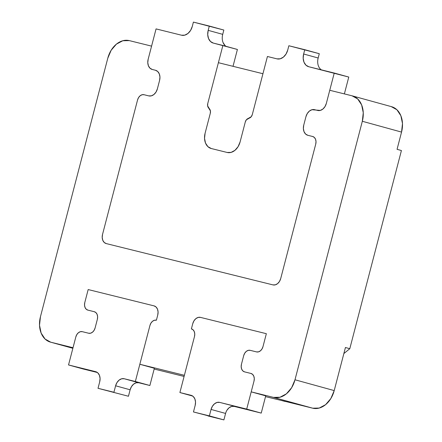 <?xml version="1.0" encoding="UTF-8"?>
<svg xmlns="http://www.w3.org/2000/svg" width="442" height="442" viewBox="0 0 442 442"><rect width="100%" height="100%" fill="white"/><g stroke="black" fill="none" stroke-linecap="round" stroke-linejoin="round"><path stroke-width="0.66" d="M50.493 342.13L72.869 348.296L50.753 342.196A22.26 16.387 105.4 0 1 50.443 342.119A22.26 16.387 105.4 0 1 40.454 316.715L107.787 58.217A22.26 16.387 105.4 0 1 129.307 40.614L151.578 46.134L148.153 59.278A8.906 6.553 105.4 0 0 152.153 69.438A8.906 6.553 105.4 0 0 152.275 69.466L155.457 70.256A8.906 6.553 105.4 0 1 155.578 70.289A8.906 6.553 105.4 0 1 159.573 80.45L157.385 88.853A8.906 6.553 105.4 0 1 148.777 95.892L144.004 94.71A6.68 4.917 105.4 0 0 137.55 99.986L138.556 97.605L140.136 95.765L142.053 94.748L144.004 94.71L148.777 95.892L151.385 95.837L153.938 94.483L156.043 92.03L157.385 88.853L159.573 80.45L159.949 77.035L159.297 73.897L157.722 71.516L155.457 70.256L157.722 71.516L159.297 73.897L159.949 77.035L159.573 80.45L157.385 88.853L156.043 92.03L153.938 94.483L151.385 95.837L148.777 95.892L144.004 94.71A6.68 4.917 105.4 0 0 137.55 99.986L102.538 234.409A8.017 5.901 105.4 0 0 106.135 243.553A8.017 5.901 105.4 0 1 102.538 234.409L102.201 237.481L102.787 240.304L104.207 242.448L106.246 243.581A8.017 5.901 105.4 0 1 106.135 243.553A8.017 5.901 105.4 0 0 106.246 243.581L272.968 284.891A8.017 5.901 105.4 0 0 280.714 278.554L279.504 281.41L277.609 283.62L275.311 284.841L272.968 284.891L106.246 243.581L272.968 284.891A8.017 5.901 105.4 0 0 280.714 278.554L315.726 144.136A6.68 4.917 105.4 0 0 312.732 136.512A6.68 4.917 105.4 0 1 315.726 144.136L316.008 141.573L315.522 139.219L314.334 137.434L312.638 136.49A6.68 4.917 105.4 0 1 312.732 136.512A6.68 4.917 105.4 0 0 312.638 136.49L307.864 135.307A8.906 6.553 105.4 0 1 307.743 135.274A8.906 6.553 105.4 0 1 303.748 125.114L305.936 116.71A8.906 6.553 105.4 0 1 314.544 109.671L317.726 110.461A8.906 6.553 105.4 0 0 326.334 103.422L324.986 106.599L322.881 109.052L320.328 110.406L311.936 109.727L309.383 111.08L307.278 113.533L305.936 116.71L303.748 125.114L303.372 128.534L304.024 131.666L305.599 134.048L307.864 135.307L312.638 136.49L307.864 135.307L305.599 134.048L304.024 131.666L303.372 128.534L303.748 125.114L305.936 116.71L307.278 113.533L309.383 111.08L311.936 109.727L314.544 109.671L317.726 110.461A8.906 6.553 105.4 0 0 326.334 103.422L329.754 90.279L352.025 95.798L329.754 90.279L326.334 103.422L334.246 73.046L348.771 77.052L308.792 66.742L305.958 65.167L303.986 62.195L303.173 58.272L303.643 54.001L318.168 58.001L319.29 53.697L318.168 58.001L303.643 54.001L304.765 49.692L319.29 53.697L288.853 45.747L287.731 50.056L286.051 54.029L283.421 57.095L280.228 58.792L276.974 58.858L267.427 56.493L252.299 114.577L262.94 73.726L218.392 62.692L207.751 103.538L207.641 105.925L209.541 108.992L207.641 105.925L207.751 103.538L222.884 45.454L237.409 49.46L213.337 43.089L210.508 41.515L208.536 38.542L207.723 34.62L208.188 30.349L222.718 34.354L223.84 30.045L222.718 34.354L208.188 30.349L209.309 26.039L223.84 30.045L193.403 22.1L192.281 26.409L190.601 30.382L187.966 33.448L184.778 35.145L181.518 35.211L156.065 28.901L148.153 59.278L147.783 62.692L148.435 65.83L150.009 68.212L152.275 69.466L155.457 70.256L152.275 69.466A8.906 6.553 105.4 0 1 152.153 69.438A8.906 6.553 105.4 0 1 148.153 59.278L147.783 62.692L148.435 65.83L150.009 68.212L152.275 69.466L155.457 70.256A8.906 6.553 105.4 0 1 155.578 70.289A8.906 6.553 105.4 0 1 159.573 80.45L157.385 88.853A8.906 6.553 105.4 0 1 148.777 95.892L144.004 94.71L142.053 94.748L140.136 95.765L138.556 97.605L137.55 99.986L102.538 234.409L102.201 237.481L102.787 240.304L104.207 242.448L106.246 243.581L272.968 284.891L275.311 284.841L277.609 283.62L279.504 281.41L280.714 278.554L315.726 144.136L316.008 141.573L315.522 139.219L314.334 137.434L312.638 136.49L307.864 135.307A8.906 6.553 105.4 0 1 307.743 135.274A8.906 6.553 105.4 0 1 303.748 125.114L305.936 116.71A8.906 6.553 105.4 0 1 314.544 109.671L317.726 110.461L320.328 110.406L322.881 109.052L324.986 106.599L326.334 103.422L334.246 73.046L308.792 66.742A11.133 8.194 105.4 0 1 308.638 66.703A11.133 8.194 105.4 0 1 303.643 54.001L304.765 49.692L288.853 45.747L287.731 50.056A11.133 8.194 105.4 0 1 276.974 58.858L267.427 56.493L252.299 114.577A4.453 3.276 105.4 0 1 249.537 117.997L246.36 119.804L245.299 121.953L240.1 141.91A13.359 9.835 105.4 0 1 227.188 152.468L211.276 148.523A13.359 9.835 105.4 0 1 211.094 148.479A13.359 9.835 105.4 0 1 205.099 133.235L210.298 113.279L210.414 110.898L208.508 107.831A4.453 3.276 105.4 0 1 207.751 103.538L222.884 45.454L213.337 43.089A11.133 8.194 105.4 0 1 213.188 43.051A11.133 8.194 105.4 0 1 208.188 30.349L209.309 26.039L193.403 22.1L192.281 26.409A11.133 8.194 105.4 0 1 181.518 35.211L156.065 28.901L148.153 59.278L151.578 46.134L129.307 40.614L122.793 40.747L116.412 44.139L111.146 50.272L107.787 58.217L40.454 316.715L39.515 325.257L41.145 333.102L45.09 339.047L50.753 342.196L73.024 347.716L75.825 336.942L68.532 364.948L95.577 371.65A8.906 6.553 105.4 0 1 95.699 371.683A8.906 6.553 105.4 0 1 99.699 381.844L98.014 388.303L113.92 392.247L115.605 385.783A8.906 6.553 105.4 0 1 124.213 378.744L138.738 382.75A8.906 6.553 -74.6 0 0 130.13 389.789L115.605 385.783L130.13 389.789L128.451 396.253L98.014 388.303L128.451 396.253L130.13 389.789L131.478 386.612L133.583 384.159L136.136 382.8L138.738 382.75L124.213 378.744L135.351 381.501L149.937 325.494A6.68 4.917 105.4 0 1 156.396 320.218L157.739 315.047L158.076 311.969L157.49 309.146L156.07 307.002L154.031 305.87L88.173 289.554L84.803 302.477L84.527 305.041L85.013 307.394L86.196 309.179L87.897 310.124L94.256 311.698A6.68 4.917 105.4 0 1 94.35 311.726A6.68 4.917 105.4 0 1 97.345 319.345L95.102 327.964A6.68 4.917 105.4 0 1 88.649 333.24L82.284 331.666L80.328 331.704L78.416 332.721L76.836 334.561L75.825 336.942A6.68 4.917 105.4 0 1 82.284 331.666L88.649 333.24L82.284 331.666L80.328 331.704L78.416 332.721L76.836 334.561L75.825 336.942L68.532 364.948L83.063 368.954L68.532 364.948L95.577 371.65L97.842 372.91L99.422 375.286L100.069 378.424L99.699 381.844L98.014 388.303L113.92 392.247L115.605 385.783L116.948 382.606L119.058 380.153L121.605 378.794L124.213 378.744L149.877 385.507L135.351 381.501L149.937 325.494L150.949 323.113L152.529 321.273L154.44 320.257L156.396 320.218L157.739 315.047L156.396 320.218L154.44 320.257L152.529 321.273L150.949 323.113L149.937 325.494L139.838 364.269L184.38 375.308L194.486 336.533L179.894 392.54L191.032 395.297A8.906 6.553 105.4 0 1 191.154 395.33A8.906 6.553 105.4 0 1 195.149 405.491L193.463 411.955L209.375 415.894L211.055 409.436A8.906 6.553 105.4 0 1 219.663 402.391L246.708 409.093L254.006 381.092L254.288 378.529L253.796 376.175L252.614 374.391L250.918 373.446L244.553 371.871A6.68 4.917 105.4 0 1 244.459 371.844A6.68 4.917 105.4 0 1 241.465 364.225L243.708 355.606A6.68 4.917 105.4 0 1 250.161 350.329L256.526 351.904L258.482 351.865L260.393 350.849L261.973 349.009L262.984 346.622L266.349 333.699L200.486 317.384L198.143 317.428L195.845 318.649L193.95 320.859L192.74 323.715A8.017 5.901 105.4 0 1 200.486 317.384L266.349 333.699L200.486 317.384L198.143 317.428L195.845 318.649L193.95 320.859L192.74 323.715L191.392 328.887A6.68 4.917 105.4 0 1 191.485 328.909A6.68 4.917 105.4 0 1 194.486 336.533L179.894 392.54L192.701 396.071L179.894 392.54L191.27 395.363L193.292 396.557L194.872 398.938L195.524 402.076L195.149 405.491L193.463 411.955L223.901 419.9L209.375 415.894L211.055 409.436L225.586 413.436L211.055 409.436L212.403 406.259L214.508 403.8L217.061 402.447L219.663 402.391L261.239 413.099L246.708 409.093L254.006 381.092L251.2 391.861L273.471 397.38L279.985 397.248L286.366 393.855L291.632 387.722L294.991 379.777L362.324 121.279L401.546 132.092A22.26 16.387 -74.6 0 0 391.557 106.688L352.329 95.881A22.26 16.387 105.4 0 1 362.324 121.279L363.263 112.738L361.633 104.898L357.688 98.947L352.025 95.798A22.26 16.387 105.4 0 1 352.329 95.881M222.718 34.354A11.133 8.194 -74.6 0 0 226.089 46.338M237.409 49.46L233.022 66.311L237.409 49.46M209.541 108.992A4.453 3.276 105.4 0 1 210.298 113.279L205.099 133.235L210.298 113.279L210.414 110.898L208.508 107.831A4.453 3.276 105.4 0 1 207.751 103.538L218.392 62.692L262.94 73.726L252.299 114.577L251.233 116.727L248.061 118.533L251.233 116.727L252.299 114.577A4.453 3.276 105.4 0 1 249.537 117.997L248.061 118.533A4.453 3.276 105.4 0 0 245.299 121.953L240.1 141.91L238.083 146.672L234.923 150.352L231.094 152.391L227.188 152.468L211.276 148.523L207.884 146.639L205.513 143.07L204.535 138.363L205.099 133.235L204.535 138.363L205.513 143.07L207.884 146.639L211.276 148.523L227.188 152.468L231.094 152.391L234.923 150.352L238.083 146.672L240.1 141.91L245.299 121.953L246.36 119.804L248.061 118.533A4.453 3.276 105.4 0 0 245.299 121.953L240.1 141.91A13.359 9.835 105.4 0 1 227.188 152.468L211.276 148.523A13.359 9.835 105.4 0 1 211.094 148.479A13.359 9.835 105.4 0 1 205.099 133.235L210.298 113.279A4.453 3.276 105.4 0 0 209.541 108.992M318.168 58.001A11.133 8.194 -74.6 0 0 321.323 69.847M348.771 77.052L344.379 93.903L348.771 77.052M225.033 45.52L223.061 42.548M391.247 106.61L396.91 109.76L400.855 115.705L402.485 123.55L401.546 132.092L362.324 121.279L294.991 379.777L334.213 390.59L330.854 398.535L325.588 404.668L319.207 408.06L312.693 408.193L280.874 400.308L312.693 408.193L273.471 397.38L312.693 408.193A22.26 16.387 -74.6 0 0 334.213 390.59L345.434 347.506L349.793 348.71L401.419 150.529L349.793 348.71L343.859 353.561L349.793 348.71L345.434 347.506L334.213 390.59L294.991 379.777A22.26 16.387 105.4 0 1 273.471 397.38L251.2 391.861L265.725 395.866L261.239 413.099L265.725 395.866L251.2 391.861L254.006 381.092A6.68 4.917 105.4 0 0 251.006 373.468A6.68 4.917 105.4 0 1 254.006 381.092L254.288 378.529L253.796 376.175L252.614 374.391L250.918 373.446A6.68 4.917 105.4 0 1 251.006 373.468A6.68 4.917 105.4 0 0 250.918 373.446L244.553 371.871A6.68 4.917 105.4 0 1 244.459 371.844A6.68 4.917 105.4 0 1 241.465 364.225L243.708 355.606A6.68 4.917 105.4 0 1 250.161 350.329L248.211 350.368L246.293 351.384L244.713 353.224L243.708 355.606L241.465 364.225L241.183 366.788L241.669 369.142L242.851 370.926L244.553 371.871L250.918 373.446L244.553 371.871L242.851 370.926L241.669 369.142L241.183 366.788L241.465 364.225L243.708 355.606L244.713 353.224L246.293 351.384L248.211 350.368L250.161 350.329L256.526 351.904A6.68 4.917 105.4 0 0 262.984 346.622A6.68 4.917 105.4 0 1 256.526 351.904L250.161 350.329L256.526 351.904L258.482 351.865L260.393 350.849L261.973 349.009L262.984 346.622L266.349 333.699L262.984 346.622L266.349 333.699L200.486 317.384A8.017 5.901 105.4 0 0 192.74 323.715L191.392 328.887L193.093 329.831L194.276 331.616L194.762 333.97L194.486 336.533L194.762 333.97L194.276 331.616L193.093 329.831L191.392 328.887L192.74 323.715L191.392 328.887A6.68 4.917 105.4 0 1 191.485 328.909A6.68 4.917 105.4 0 1 194.486 336.533L184.38 375.308L139.838 364.269L149.937 325.494A6.68 4.917 105.4 0 1 156.396 320.218L157.739 315.047A8.017 5.901 105.4 0 0 154.142 305.903A8.017 5.901 105.4 0 1 157.739 315.047L158.076 311.969L157.49 309.146L156.07 307.002L154.031 305.87A8.017 5.901 105.4 0 1 154.142 305.903A8.017 5.901 105.4 0 0 154.031 305.87L88.173 289.554L84.803 302.477L88.173 289.554L154.031 305.87L88.173 289.554L84.803 302.477A6.68 4.917 105.4 0 0 87.803 310.102A6.68 4.917 105.4 0 1 84.803 302.477L84.527 305.041L85.013 307.394L86.196 309.179L87.897 310.124A6.68 4.917 105.4 0 1 87.803 310.102A6.68 4.917 105.4 0 0 87.897 310.124L94.256 311.698L95.958 312.643L97.141 314.428L97.627 316.781L97.345 319.345L95.102 327.964L94.096 330.345L92.516 332.185L90.604 333.202L88.649 333.24L90.604 333.202L92.516 332.185L94.096 330.345L95.102 327.964L97.345 319.345L97.627 316.781L97.141 314.428L95.958 312.643L94.256 311.698L87.897 310.124L94.256 311.698A6.68 4.917 105.4 0 1 94.35 311.726A6.68 4.917 105.4 0 1 97.345 319.345L95.102 327.964A6.68 4.917 105.4 0 1 88.649 333.24L82.284 331.666A6.68 4.917 105.4 0 0 75.825 336.942L73.024 347.716L50.753 342.196L72.869 348.296M226.928 410.259L229.033 407.806L231.586 406.452L234.194 406.397L261.239 413.099L234.194 406.397A8.906 6.553 -74.6 0 0 225.586 413.436L223.901 419.9L207.994 415.961L223.901 419.9L225.586 413.436M97.35 372.495L83.063 368.954L97.35 372.495M154.363 368.274L149.877 385.507L138.738 382.75L149.877 385.507L154.363 368.274L139.838 364.269L154.363 368.274M154.17 369.037L184.087 376.446L154.17 369.037M265.526 396.623L285.35 401.413L265.526 396.623M280.874 400.308L285.234 401.507L280.874 400.308M401.546 132.092L397.06 149.324L401.419 150.529L397.06 149.324L401.546 132.092"/></g></svg>
